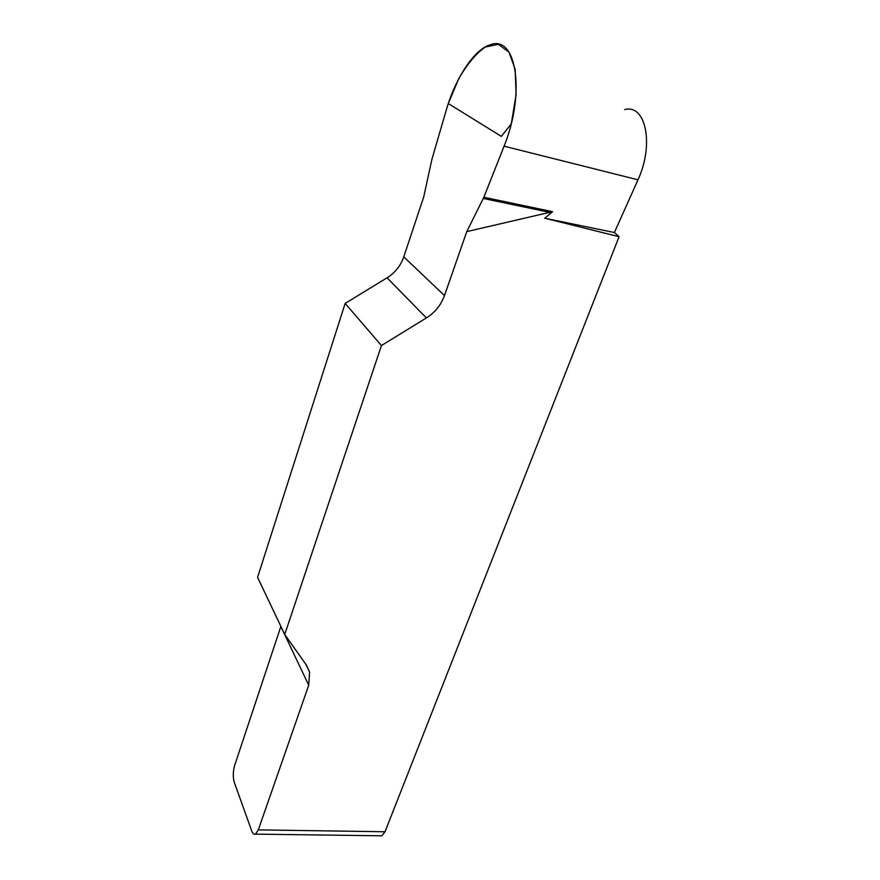<?xml version="1.0" encoding="UTF-8"?>
<svg xmlns="http://www.w3.org/2000/svg" width="880" height="880" viewBox="0 0 880 880"><rect width="100%" height="100%" fill="white"/><g stroke="black" fill="none" stroke-linecap="round" stroke-linejoin="round"><path stroke-width="1.32" d="M280.885 626.395L234.696 765.303C232.947 771.485 232.826 777.194 234.311 782.441L251.812 831.138C252.813 833.778 254.034 834.779 255.508 834.13L258.313 829.884L385.011 831.754L619.08 236.698L544.742 218.218L552.563 211.673L466.774 231.616L483.857 197.263L504.075 146.19C525.657 93.28 516.472 34.342 490.27 44.792C474.485 48.928 455.224 78.573 446.369 109.791L431.937 159.214L423.764 196.768L403.777 256.861C400.653 265.793 395.087 272.778 387.068 277.816L345.158 303.413L381.436 345.543L426.393 317.944C434.995 312.51 441.023 305.052 444.488 295.57L466.774 231.616M258.313 829.884L308.726 685.201L309.595 672.078L306.471 665.17L284.724 634.491L381.436 345.543M284.724 634.491L257.576 577.335L345.158 303.413M624.712 109.593C646.03 103.807 654.192 145.068 637.989 179.817L614.383 232.529L619.08 236.698M385.011 831.754L381.865 835.802L379.896 835.769M614.383 232.529L544.742 218.218M483.857 197.263L552.563 211.673M483.318 198.473L550.528 212.52M448.305 103.576L458.491 79.178C467.06 64.295 475.959 53.603 485.188 47.08L498.355 44.308L509.036 52.195L515.174 69.41L516.109 94.6L511.28 123.882L501.347 136.367L448.305 103.576M308.726 685.201L280.841 626.516M426.393 317.944L387.068 277.816M403.777 256.861L444.488 295.57M504.075 146.19L637.989 179.817M381.865 835.802L255.508 834.13M305.811 664.235L309.595 672.078"/></g></svg>
